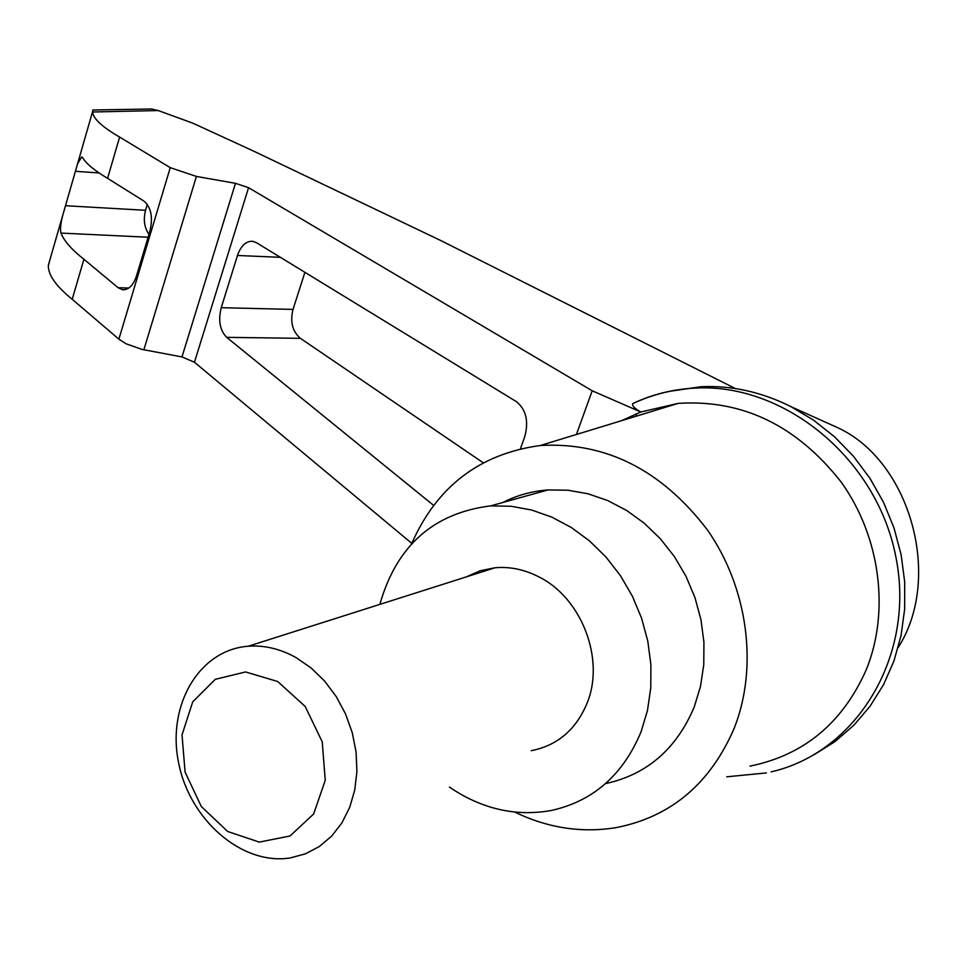 <?xml version="1.0" encoding="UTF-8"?>
<svg xmlns="http://www.w3.org/2000/svg" width="967" height="967" viewBox="0 0 967 967"><rect width="100%" height="100%" fill="white"/><g stroke="black" fill="none" stroke-linecap="round" stroke-linejoin="round"><path stroke-width="1.45" d="M827.196 422.978L838.232 427.946C910.104 461.271 943.006 577.565 898.186 647.527M668.608 391.478L701.111 386.703C731.668 385.362 761.537 391.973 790.728 406.539L813.428 420.065L834.497 436.746L853.462 456.267L869.925 478.29L883.548 502.357L894.016 527.994L901.111 554.683L904.689 581.88L904.665 609.017L901.063 635.524L893.979 660.896L883.572 684.6L870.095 706.2L853.837 725.262L834.859 741.701L813.791 754.901M621.455 420.718L640.795 412.002L592.203 390.777L248.555 187.695L235.477 183.319L196.41 176.429L170.252 167.666L119.63 137.072C102.188 126.979 93.183 118.615 92.59 111.991L92.82 109.996L151.493 108.981L158.25 110.552L192.916 123.208L254.49 151.529L440.831 240.565L735.367 388.553M411.519 544.022C436.673 486.643 479.596 453.801 540.287 445.509L678.23 403.372L640.795 412.002C634.618 408.497 631.91 405.717 632.684 403.662L634.352 402.888M433.603 505.378L226.689 337.35C219.896 330.388 218.071 320.5 221.238 307.699L237.483 255.481C240.928 245.691 246.029 240.964 252.774 241.303L256.34 242.62L516.281 401.571C526.06 409.452 528.889 421.128 524.755 436.601L520.451 448.724M576.417 434.473L592.203 390.777M50.526 257.669L48.35 265.562C48.108 274.918 56.062 286.172 72.211 299.299L118.881 339.163L126.109 343.781L141.895 349.389L181.977 356.932L194.452 362.238L411.785 543.381M107.567 178.327L143.902 201.051C151.094 207.216 153.112 217.2 149.958 231.004L136.504 275.933C133.289 285.398 128.635 290.003 122.531 289.749L118.107 287.719L83.911 259.253C71.618 249.583 63.979 240.856 60.994 233.083C59.942 229.65 60.607 223.437 62.976 214.456L77.602 163.701L81.76 156.847L82.715 157.778C86.268 163.737 94.548 170.591 107.567 178.327L119.63 137.072M72.211 299.299L83.911 259.253M148.954 234.328C144.313 227.596 143.189 219.582 145.558 210.298L147.322 204.388M296.361 657.778C280.527 648.905 264.487 645.062 248.253 646.234C199.045 649.812 166.82 705.402 178.557 762.516C189.459 819.726 241.774 865.586 290.173 857.947L305.342 853.873L319.328 846.536L331.657 836.104L341.895 822.917L349.691 807.372L354.756 789.979L356.92 771.303L356.074 751.988L352.242 732.672L345.582 714.033L336.298 696.675L324.719 681.191L311.253 668.088L296.361 657.778M466.312 576.9L480.128 570.772L495.068 567.75C509.96 566.469 524.597 569.527 538.994 576.948C581.409 597.884 605.004 658.648 587.356 702.501C576.344 729.42 557.657 745.484 531.282 750.682M277.71 681.517L245.582 671.944L215.29 679.317L192.723 701.824L182.026 734.884L185.084 772.113L201.293 806.49L227.656 831.475L259.253 842.1L289.979 836.008L313.634 814.021L325.238 780.345L322.229 741.81L305.173 706.442L277.71 681.517M379.85 604.387C396.506 545.871 433.421 513.042 490.595 505.886L510.999 506.249L531.56 509.996L551.794 517.115L571.243 527.474L589.447 540.867L605.958 557.016L620.379 575.57L632.345 596.107L641.556 618.131L647.793 641.133L650.888 664.559L650.779 687.839L647.479 710.419L641.085 731.777C623.014 775.087 592.952 801.341 550.924 810.564C515.375 816.752 481.542 808.932 449.425 787.09M502.913 502.465C516.91 495.285 531.935 491.115 547.987 489.955L567.919 490.221L587.96 493.762L607.687 500.543L626.628 510.455L644.348 523.292L660.401 538.788L674.41 556.605L686.014 576.344L694.935 597.521L700.954 619.654L703.928 642.197L703.771 664.631L700.495 686.413L694.221 707.022C676.513 748.857 647.153 774.349 606.116 783.5M634.014 402.973C651.649 394.814 670.409 389.955 690.269 388.383L695.176 388.081C783.874 382.908 876.779 458.116 895.865 556.883C915.87 655.505 857.016 752.266 771.17 771.859M635.887 413.912L636.528 416.112M483.21 462.758L300.411 338.329C292.433 331.524 289.979 321.89 293.025 309.404L304.907 272.319M678.23 403.372C742.438 399.25 796.748 425.48 841.169 482.074C880.333 536.758 890.16 611.543 866.094 670.155C842.354 723.219 803.674 755.203 750.066 766.094M540.287 445.509C605.874 441.786 661.609 469.95 707.493 530.025C747.987 588.033 758.515 666.976 734.171 728.356C710.116 783.886 670.723 816.982 615.967 827.655C581.457 833.191 547.745 828.006 514.831 812.099M158.25 110.552L92.59 111.991M194.452 362.238L248.555 187.695M181.977 356.932L235.477 183.319M143.865 349.788L196.41 176.429M118.881 339.163L170.252 167.666M75.269 171.304L99.033 172.936M65.357 205.717L145.558 210.298M60.994 233.083L148.084 237.241M237.483 255.481L280.382 257.319M221.238 307.699L293.025 309.404M226.689 337.35L300.411 338.329M118.107 287.719L128.792 288.033M838.232 427.946L790.728 406.539M92.566 111.713L77.602 163.701M62.976 214.456L48.374 265.151M248.253 646.234L495.068 567.75M547.987 489.955L490.595 505.886M701.111 386.703L695.176 388.081M124.139 289.798L122.531 289.749M726.749 776.803L766.42 772.923M690.269 388.383C669.926 390.124 650.731 395.213 632.684 403.662"/></g></svg>
